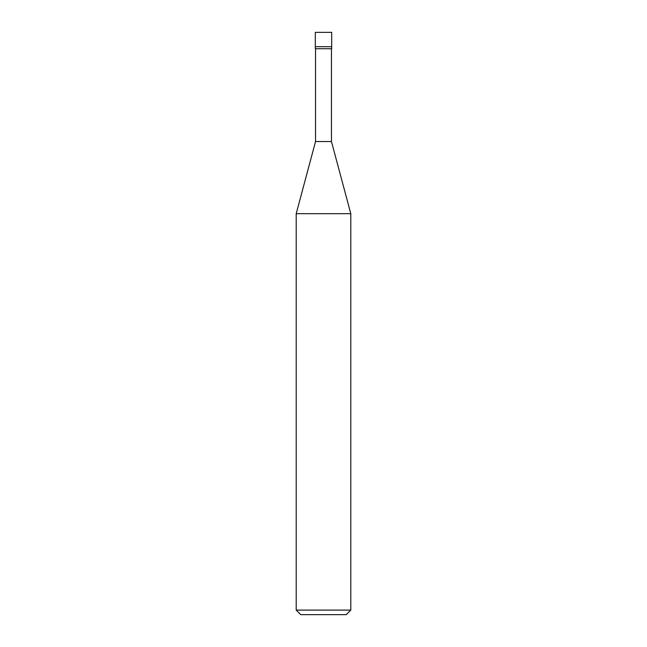 <?xml version="1.0" encoding="UTF-8"?>
<svg xmlns="http://www.w3.org/2000/svg" width="647" height="647" viewBox="0 0 647 647"><rect width="100%" height="100%" fill="white"/><g stroke="black" fill="none" stroke-linecap="round" stroke-linejoin="round"><path stroke-width="0.97" d="M315.315 46.681L331.685 46.681L331.685 32.35L315.315 32.35L315.315 46.681L315.315 32.35L331.685 32.35L331.685 46.681L315.315 46.681L315.315 48.727L315.315 46.681L331.685 46.681L315.315 46.681M300.758 614.65L346.242 614.65L350.795 610.105L350.795 213.688L331.458 141.531L331.458 48.727L331.458 141.531L315.542 141.531L296.205 213.688L296.205 610.105L300.758 614.65L296.205 610.105L296.205 213.688L315.542 141.531L315.542 48.727L315.542 141.531L331.458 141.531L350.795 213.688L296.205 213.688L350.795 213.688L350.795 610.105L296.205 610.105L350.795 610.105L346.242 614.65L300.758 614.65M331.685 48.727L331.685 46.681L331.685 48.727L315.315 48.727L331.685 48.727"/></g></svg>
